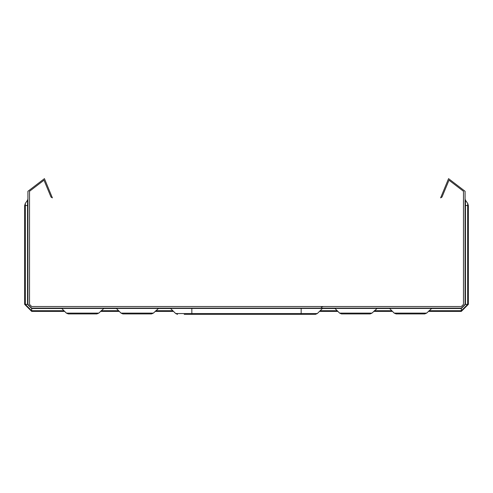 <?xml version="1.0" encoding="UTF-8"?>
<svg xmlns="http://www.w3.org/2000/svg" width="493" height="493" viewBox="0 0 493 493"><rect width="100%" height="100%" fill="white"/><g stroke="black" fill="none" stroke-linecap="round" stroke-linejoin="round"><path stroke-width="0.74" d="M184.209 314.349L191.857 314.349L191.857 313.573L317.332 313.573L315.446 314.349L301.143 314.349L301.143 308.439L170.541 308.439L169.771 308.119M129.567 313.912L122.911 313.912L129.567 313.912L122.911 313.912L129.567 313.912L122.911 313.912L129.567 313.912L122.911 313.912L129.567 313.912L122.911 313.912L129.567 313.912L122.911 313.912L129.567 313.912L122.911 313.912L129.567 313.912L122.911 313.912L129.567 313.912L122.911 313.912L129.567 313.912L122.911 313.912L129.567 313.912L122.911 313.912L129.567 313.912L122.911 313.912L129.567 313.912L122.911 313.912L129.567 313.912L122.911 313.912L129.567 313.912L122.911 313.912L129.567 313.912L122.911 313.912L129.567 313.912L122.911 313.912L129.567 313.912L122.911 313.912L129.567 313.912L122.911 313.912L129.567 313.912L122.911 313.912L129.567 313.912L122.911 313.912L129.567 313.912L122.911 313.912L129.567 313.912L122.911 313.912L129.567 313.912L122.911 313.912L129.567 313.912L122.911 313.912L129.567 313.912L122.911 313.912L129.567 313.912L122.911 313.912L129.567 313.912L122.911 313.912L129.567 313.912L122.911 313.912L129.567 313.912L122.911 313.912L129.567 313.912L122.911 313.912L129.567 313.912L122.911 313.912L121.025 313.135L153.403 313.135L151.517 313.912L122.911 313.912L121.025 313.135L116.336 308.439L158.093 308.439L158.863 308.119L153.403 313.135L151.517 313.912L144.862 313.912L151.517 313.912L144.862 313.912L151.517 313.912L144.862 313.912L151.517 313.912L144.862 313.912L151.517 313.912L144.862 313.912L151.517 313.912L144.862 313.912L151.517 313.912L144.862 313.912L151.517 313.912L144.862 313.912L151.517 313.912L144.862 313.912L151.517 313.912L144.862 313.912L151.517 313.912L144.862 313.912L151.517 313.912L144.862 313.912L151.517 313.912L144.862 313.912L151.517 313.912L144.862 313.912L151.517 313.912L144.862 313.912L151.517 313.912L144.862 313.912L151.517 313.912L144.862 313.912L151.517 313.912L144.862 313.912L151.517 313.912L144.862 313.912L151.517 313.912L144.862 313.912L151.517 313.912L144.862 313.912L151.517 313.912L144.862 313.912L151.517 313.912L144.862 313.912L151.517 313.912L144.862 313.912L151.517 313.912L144.862 313.912L151.517 313.912L144.862 313.912L151.517 313.912L144.862 313.912L151.517 313.912L144.862 313.912L151.517 313.912L153.403 313.135L151.517 313.912M348.138 313.912L341.483 313.912L348.138 313.912L341.483 313.912L348.138 313.912L341.483 313.912L348.138 313.912L341.483 313.912L348.138 313.912L341.483 313.912L348.138 313.912L341.483 313.912L348.138 313.912L341.483 313.912L348.138 313.912L341.483 313.912L348.138 313.912L341.483 313.912L348.138 313.912L341.483 313.912L348.138 313.912L341.483 313.912L348.138 313.912L341.483 313.912L348.138 313.912L341.483 313.912L348.138 313.912L341.483 313.912L348.138 313.912L341.483 313.912L348.138 313.912L341.483 313.912L348.138 313.912L341.483 313.912L348.138 313.912L341.483 313.912L348.138 313.912L341.483 313.912L348.138 313.912L341.483 313.912L348.138 313.912L341.483 313.912L348.138 313.912L341.483 313.912L348.138 313.912L341.483 313.912L348.138 313.912L341.483 313.912L348.138 313.912L341.483 313.912L348.138 313.912L341.483 313.912L348.138 313.912L341.483 313.912L348.138 313.912L341.483 313.912L348.138 313.912L341.483 313.912L348.138 313.912L341.483 313.912L348.138 313.912L341.483 313.912L348.138 313.912L341.483 313.912L339.597 313.135L371.975 313.135L370.089 313.912L341.483 313.912L339.597 313.135L334.907 308.439L376.664 308.439L377.435 308.119L371.975 313.135L370.089 313.912L363.433 313.912L370.089 313.912L363.433 313.912L370.089 313.912L363.433 313.912L370.089 313.912L363.433 313.912L370.089 313.912L363.433 313.912L370.089 313.912L363.433 313.912L370.089 313.912L363.433 313.912L370.089 313.912L363.433 313.912L370.089 313.912L363.433 313.912L370.089 313.912L363.433 313.912L370.089 313.912L363.433 313.912L370.089 313.912L363.433 313.912L370.089 313.912L363.433 313.912L370.089 313.912L363.433 313.912L370.089 313.912L363.433 313.912L370.089 313.912L363.433 313.912L370.089 313.912L363.433 313.912L370.089 313.912L363.433 313.912L370.089 313.912L363.433 313.912L370.089 313.912L363.433 313.912L370.089 313.912L363.433 313.912L370.089 313.912L363.433 313.912L370.089 313.912L363.433 313.912L370.089 313.912L363.433 313.912L370.089 313.912L363.433 313.912L370.089 313.912L363.433 313.912L370.089 313.912L363.433 313.912L370.089 313.912L363.433 313.912L370.089 313.912L371.975 313.135L370.089 313.912M74.924 313.912L68.268 313.912L74.924 313.912L68.268 313.912L74.924 313.912L68.268 313.912L74.924 313.912L68.268 313.912L74.924 313.912L68.268 313.912L74.924 313.912L68.268 313.912L74.924 313.912L68.268 313.912L74.924 313.912L68.268 313.912L74.924 313.912L68.268 313.912L74.924 313.912L68.268 313.912L74.924 313.912L68.268 313.912L74.924 313.912L68.268 313.912L74.924 313.912L68.268 313.912L74.924 313.912L68.268 313.912L74.924 313.912L68.268 313.912L74.924 313.912L68.268 313.912L74.924 313.912L68.268 313.912L74.924 313.912L68.268 313.912L74.924 313.912L68.268 313.912L74.924 313.912L68.268 313.912L74.924 313.912L68.268 313.912L74.924 313.912L68.268 313.912L74.924 313.912L68.268 313.912L74.924 313.912L68.268 313.912L74.924 313.912L68.268 313.912L74.924 313.912L68.268 313.912L74.924 313.912L68.268 313.912L74.924 313.912L68.268 313.912L74.924 313.912L68.268 313.912L74.924 313.912L68.268 313.912L74.924 313.912L68.268 313.912L74.924 313.912L68.268 313.912L74.924 313.912L68.268 313.912L74.924 313.912L68.268 313.912L74.924 313.912L68.268 313.912L74.924 313.912L68.268 313.912L74.924 313.912L68.268 313.912L74.924 313.912L68.268 313.912L66.382 313.135L98.76 313.135L96.874 313.912L68.268 313.912L66.382 313.135L61.693 308.439L103.45 308.439L104.22 308.119L98.76 313.135L96.874 313.912L90.219 313.912L96.874 313.912L90.219 313.912L96.874 313.912L90.219 313.912L96.874 313.912L90.219 313.912L96.874 313.912L90.219 313.912L96.874 313.912L90.219 313.912L96.874 313.912L90.219 313.912L96.874 313.912L90.219 313.912L96.874 313.912L90.219 313.912L96.874 313.912L90.219 313.912L96.874 313.912L90.219 313.912L96.874 313.912L90.219 313.912L96.874 313.912L90.219 313.912L96.874 313.912L90.219 313.912L96.874 313.912L90.219 313.912L96.874 313.912L90.219 313.912L96.874 313.912L90.219 313.912L96.874 313.912L90.219 313.912L96.874 313.912L90.219 313.912L96.874 313.912L90.219 313.912L96.874 313.912L90.219 313.912L96.874 313.912L90.219 313.912L96.874 313.912L90.219 313.912L96.874 313.912L90.219 313.912L96.874 313.912L90.219 313.912L96.874 313.912L90.219 313.912L96.874 313.912L90.219 313.912L96.874 313.912L90.219 313.912L96.874 313.912L98.76 313.135M402.781 313.912L396.125 313.912L402.781 313.912L396.125 313.912L402.781 313.912L396.125 313.912L402.781 313.912L396.125 313.912L402.781 313.912L396.125 313.912L402.781 313.912L396.125 313.912L402.781 313.912L396.125 313.912L402.781 313.912L396.125 313.912L402.781 313.912L396.125 313.912L402.781 313.912L396.125 313.912L402.781 313.912L396.125 313.912L402.781 313.912L396.125 313.912L402.781 313.912L396.125 313.912L402.781 313.912L396.125 313.912L402.781 313.912L396.125 313.912L402.781 313.912L396.125 313.912L402.781 313.912L396.125 313.912L402.781 313.912L396.125 313.912L402.781 313.912L396.125 313.912L402.781 313.912L396.125 313.912L402.781 313.912L396.125 313.912L402.781 313.912L396.125 313.912L402.781 313.912L396.125 313.912L402.781 313.912L396.125 313.912L402.781 313.912L396.125 313.912L402.781 313.912L396.125 313.912L402.781 313.912L396.125 313.912L402.781 313.912L396.125 313.912L402.781 313.912L396.125 313.912L402.781 313.912L396.125 313.912L402.781 313.912L396.125 313.912L402.781 313.912L396.125 313.912L402.781 313.912L396.125 313.912L402.781 313.912L396.125 313.912L402.781 313.912L396.125 313.912L402.781 313.912L396.125 313.912L402.781 313.912L396.125 313.912L402.781 313.912L396.125 313.912L394.24 313.135L426.618 313.135L424.732 313.912L396.125 313.912L394.24 313.135L389.55 308.439L431.307 308.439L432.078 308.119L426.618 313.135L424.732 313.912L418.076 313.912L424.732 313.912L418.076 313.912L424.732 313.912L418.076 313.912L424.732 313.912L418.076 313.912L424.732 313.912L418.076 313.912L424.732 313.912L418.076 313.912L424.732 313.912L418.076 313.912L424.732 313.912L418.076 313.912L424.732 313.912L418.076 313.912L424.732 313.912L418.076 313.912L424.732 313.912L418.076 313.912L424.732 313.912L418.076 313.912L424.732 313.912L418.076 313.912L424.732 313.912L418.076 313.912L424.732 313.912L418.076 313.912L424.732 313.912L418.076 313.912L424.732 313.912L418.076 313.912L424.732 313.912L418.076 313.912L424.732 313.912L418.076 313.912L424.732 313.912L418.076 313.912L424.732 313.912L418.076 313.912L424.732 313.912L418.076 313.912L424.732 313.912L418.076 313.912L424.732 313.912L418.076 313.912L424.732 313.912L418.076 313.912L424.732 313.912L418.076 313.912L424.732 313.912L418.076 313.912L424.732 313.912L418.076 313.912L424.732 313.912L426.618 313.135M308.791 314.349L315.446 314.349L317.332 313.573L322.459 308.439L301.143 308.439L301.143 308.119M27.928 304.36L27.928 191.315L44.438 178.651L52.4 197.872L51.038 197.089L44.031 180.167L29.5 191.315L29.5 304.36L31.688 306.547L461.312 306.547L463.5 304.36L463.5 191.315L448.969 180.167L441.962 197.089L440.6 197.872L448.562 178.651L465.072 191.315L465.072 304.36L461.312 308.119L31.688 308.119L27.928 304.36L25.328 304.36L25.328 203.344L24.65 205.501L27.534 205.501L27.534 200.201L25.328 203.344M465.072 205.501L467.672 205.501L467.672 203.344L468.35 205.501L468.35 304.36L461.312 311.397L428.349 311.397M170.541 308.439L175.668 313.573L177.554 314.349L175.668 313.573L177.554 314.349L175.668 313.573L177.554 314.349L175.668 313.573L177.554 314.349L175.668 313.573L177.554 314.349L175.668 313.573L177.554 314.349L175.668 313.573L177.554 314.349L175.668 313.573L177.554 314.349L175.668 313.573L177.554 314.349L175.668 313.573L177.554 314.349L175.668 313.573L177.554 314.349L175.668 313.573L177.554 314.349L175.668 313.573L177.554 314.349L175.668 313.573L177.554 314.349L175.668 313.573L177.554 314.349L175.668 313.573L177.554 314.349L175.668 313.573L177.554 314.349L175.668 313.573L177.554 314.349L175.668 313.573L177.554 314.349L175.668 313.573L177.554 314.349L175.668 313.573L177.554 314.349L175.668 313.573L177.554 314.349L175.668 313.573L177.554 314.349L175.668 313.573L177.554 314.349L175.668 313.573L177.554 314.349L175.668 313.573L177.554 314.349L175.668 313.573L177.554 314.349L175.668 313.573L191.857 313.573L191.857 308.119M27.928 205.501L27.534 205.501L27.534 304.36L31.688 308.519L31.688 311.397L24.65 304.36L24.65 205.501M63.973 310.719L31.688 310.719L25.328 304.36L24.65 304.36M31.688 308.119L31.688 308.519L61.767 308.519M461.312 308.119L461.312 311.397M465.072 304.36L468.35 304.36M429.027 310.719L461.312 310.719L467.672 304.36L467.672 205.501L468.35 205.501M431.233 308.519L461.312 308.519L465.466 304.36L465.466 200.201L467.672 203.344M175.668 313.573L177.554 314.349M465.072 198.944L465.466 200.201M27.928 198.944L27.534 200.201M388.78 308.119L389.55 308.439M60.922 308.119L61.693 308.439M334.137 308.119L334.907 308.439M115.565 308.119L116.336 308.439M431.307 308.439L432.078 308.119L431.307 308.439M103.45 308.439L104.22 308.119L103.45 308.439M376.664 308.439L377.435 308.119M158.093 308.439L158.863 308.119M301.143 314.349L191.857 314.349M392.508 311.397L373.706 311.397M337.865 311.397L319.501 311.397M173.499 311.397L155.135 311.397M119.294 311.397L100.492 311.397M64.651 311.397L31.688 311.397M389.624 308.519L376.59 308.519M334.981 308.519L322.385 308.519M170.615 308.519L158.019 308.519M116.41 308.519L103.376 308.519M391.83 310.719L374.384 310.719M337.187 310.719L320.179 310.719M172.821 310.719L155.813 310.719M118.616 310.719L101.17 310.719M321.344 307.33L323.229 306.547M322.459 308.439L323.229 308.119M317.332 313.573L315.446 314.349"/></g></svg>
